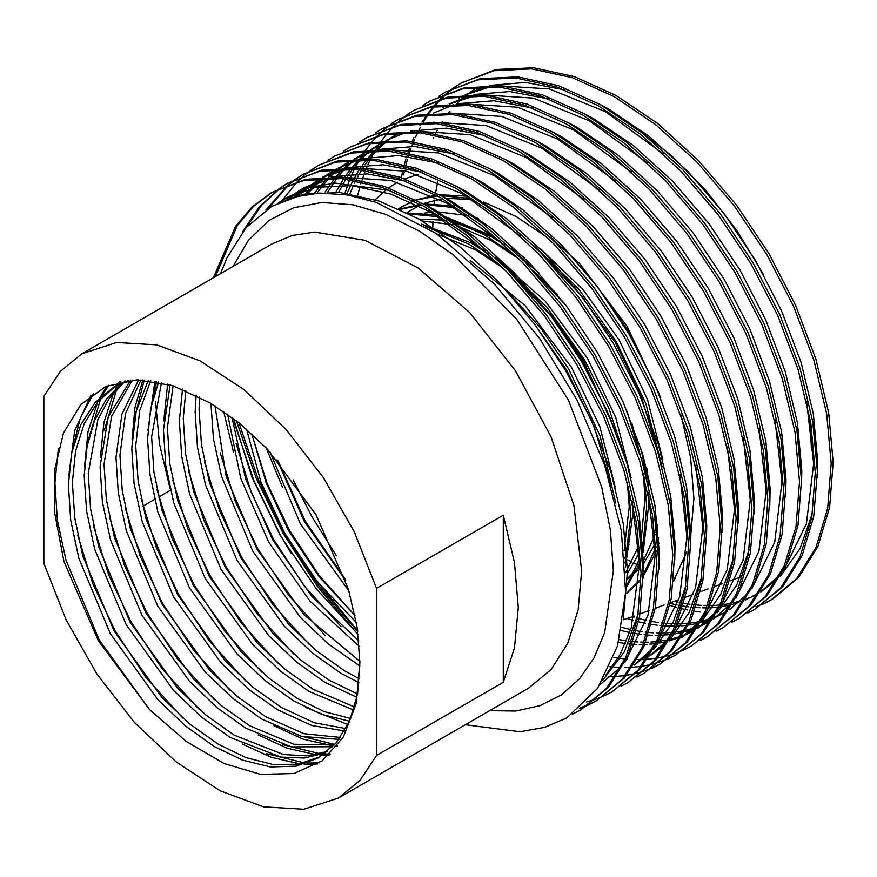<?xml version="1.0" encoding="UTF-8"?>
<svg xmlns="http://www.w3.org/2000/svg" width="877" height="877" viewBox="0 0 877 877"><rect width="100%" height="100%" fill="white"/><g stroke="black" fill="none" stroke-linecap="round" stroke-linejoin="round"><path stroke-width="1.32" d="M675.202 578.546L673.854 578.217M639.443 565.775L634.181 563.209M632.043 562.113L627.713 559.822M681.056 414.996L690.681 457.849L693.926 498.454L690.912 534.06M686.669 551.808L673.58 581.232M634.29 616.038L623.152 619.82M518.296 607.421L514.503 562.563L503.255 515.194L503.255 682.262L514.503 647.884L518.296 607.421M156.117 381.484L155.678 389.618M376.518 588.368L376.518 755.426L360.107 780.311L338.445 798.015L303.771 809.307L263.593 806.862L220.28 790.813L176.354 762.102L134.433 722.44L96.974 674.139L66.17 620.05L43.85 563.363L43.85 396.294L60.261 371.42L81.923 353.716L116.597 342.414L156.775 344.869L200.099 360.918L244.014 389.618L285.935 429.291L323.405 477.592L354.198 531.681L376.518 588.368L503.255 515.194M763.648 603.88L770.74 600.164L796.535 578.721L815.939 547.588L827.636 508.309L831.166 463.363L826.671 413.791L813.966 360.425L793.532 306.292L766.783 254.516L734.356 206.007L696.667 161.839L655.788 124.742L614.141 96.613L572.495 77.757L531.615 68.834L493.926 70.664L461.499 82.833L454.724 87.097M453.782 87.755L447.358 92.633M446.47 93.379L440.407 98.882M439.563 99.715L433.863 105.843M433.074 106.764L427.757 113.55M427.022 114.569L424.49 118.252M423.416 119.897L422.089 122.024M420.456 124.764L419.897 125.718M413.966 137.338L412.168 141.427M409.329 148.641L407.98 152.466M405.919 158.945L404.363 164.503M403.957 166.071L403.617 167.397M402.916 170.368L401.545 176.748M764.525 603.266L772.725 599.024L798.519 577.57L817.923 546.437L829.62 507.169L833.15 462.223L828.655 412.65L815.939 359.285L795.516 305.152L768.767 253.365L736.329 204.867L698.651 160.699L657.772 123.591L616.125 95.472L574.479 76.617L533.6 67.693L495.911 69.524L461.499 82.833M462.497 82.263L455.766 86.604M454.823 87.272L448.454 92.238M447.566 92.984L441.548 98.564M440.714 99.408L435.058 105.624M434.279 106.555L428.996 113.429M428.272 114.448L426.518 117.025M426.343 117.299L425.674 118.329M425.093 119.239L423.394 122.002M420.401 127.231L419.261 129.379M417.638 132.613L415.468 137.24M414.525 139.399L413.593 141.614M413.045 142.962L411.762 146.295M410.864 148.728L409.471 152.773M409 154.242L408.309 156.446M407.498 159.165L405.93 164.931M405.536 166.531L405.24 167.737M404.549 170.73L403.65 174.994M572.341 714.196L580.651 709.921L606.435 688.467L625.849 657.333L637.535 618.066L641.076 573.119L636.581 523.536L623.865 470.171L603.442 416.049L576.682 364.262L544.255 315.764L506.577 271.596L465.698 234.488L424.04 206.358L382.394 187.503L341.515 178.59L303.837 180.41L271.399 192.578L252.072 206.95L235.584 226.233L213.352 277.834M580.651 709.921L608.419 687.327L627.822 656.193L639.519 616.915L643.049 571.979L638.555 522.396L625.849 469.031L605.415 414.898L578.667 363.122L546.239 314.613L508.55 270.445L467.671 233.348L426.025 205.218L384.378 186.362L343.499 177.439L305.81 179.27L271.41 192.578M272.396 192.019L253.398 206.413L237.207 225.619L215.336 276.693M589.388 704.483L596.492 700.767L622.275 679.324L641.69 648.191L653.376 608.912L656.917 563.977L652.422 514.393L639.706 461.028L619.283 406.895L592.523 355.119L560.096 306.61L522.418 262.442L481.539 225.345L439.881 197.215L398.235 178.36L357.356 169.436L319.677 171.267L287.239 183.436L280.465 187.7M279.522 188.358L259.143 206.983L242.765 231.638M596.492 700.767L624.26 678.184L643.663 647.051L655.36 607.772L658.89 562.826L654.395 513.253L641.69 459.888L621.256 405.755L594.507 353.979L562.08 305.47L524.391 261.302L483.512 224.194L441.865 196.075L400.219 177.22L359.34 168.296L321.651 170.127L287.25 183.436M288.237 182.865L281.506 187.218M280.574 187.875L261.905 204.944L246.558 227.077M605.229 695.34L612.332 691.624L638.116 670.181L657.531 639.048L669.217 599.769L672.758 554.823L668.263 505.251L655.547 451.885L635.123 397.752L608.364 345.966L575.937 297.467L538.259 253.3L497.38 216.191L455.733 188.073L414.076 169.217L373.196 160.294L335.518 162.124L303.091 174.293L296.316 178.557M295.374 179.215L288.95 184.093M288.051 184.839L265.841 210.063M612.332 691.624L640.1 669.03L659.504 637.897L671.201 598.629L674.731 553.683L670.236 504.111L657.531 450.745L637.097 396.612L610.348 344.825L577.921 296.327L540.232 252.159L499.353 215.051L457.706 186.922L416.06 168.077L375.181 159.154L337.492 160.984L303.091 174.293M304.078 173.723L297.347 178.064M296.415 178.733L290.035 183.688M289.147 184.444L268 208.649M621.069 686.198L628.173 682.481L653.957 661.028L673.372 629.894L685.058 590.627L688.598 545.68L684.104 496.108L671.387 442.742L650.964 388.61L624.216 336.823L591.778 288.325L554.1 244.157L513.22 207.049L471.574 178.919L429.916 160.074L389.037 151.151L351.359 152.982L318.932 165.139L312.157 169.414M311.214 170.061L304.79 174.951M303.891 175.685L297.829 181.188M296.996 182.021L281.364 201.403M628.173 682.481L655.941 659.888L675.345 628.754L687.042 589.476L690.572 544.54L686.077 494.957L673.372 441.591L652.937 387.459L626.189 335.683L593.762 287.174L556.073 243.017L515.194 205.909L473.547 177.779L431.901 158.923L391.021 150L353.343 151.831L318.932 165.139M636.921 677.044L644.014 673.328L669.798 651.885L689.212 620.752L700.898 581.473L704.439 536.538L699.945 486.954L687.228 433.589L666.805 379.456L640.057 327.68L607.618 279.171L569.94 235.014L529.061 197.906L487.415 169.776L445.757 150.921L404.889 141.997L367.2 143.828L334.773 155.996L327.998 160.272M644.014 673.328L671.782 650.745L691.186 619.611L702.883 580.333L706.423 535.387L701.918 485.814L689.212 432.449L668.789 378.316L642.03 326.54L609.603 278.031L571.914 233.863L531.034 196.766L489.388 168.636L447.741 149.781L406.862 140.857L369.184 142.688L334.773 155.996M652.762 667.901L659.855 664.185L685.65 642.742L705.053 611.609L716.75 572.33L720.28 527.384L715.785 477.812L703.069 424.446L682.646 370.313L655.897 318.537L623.459 270.028L585.781 225.86L544.902 188.763L503.255 160.634L461.609 141.778L420.73 132.855L383.041 134.685L350.614 146.854L343.839 151.118M659.855 664.185L687.623 641.591L707.026 610.458L718.723 571.19L722.264 526.244L717.77 476.671L705.053 423.306L684.63 369.173L657.871 317.386L625.444 268.888L587.754 224.72L546.875 187.612L505.229 159.493L463.582 140.638L422.703 131.714L385.025 133.545L350.614 146.854M668.603 658.759L675.696 655.042L701.49 633.589L720.894 602.455L732.591 563.187L736.121 518.241L731.626 468.669L718.91 415.303L698.487 361.171L671.738 309.384L639.3 260.886L601.622 216.718L560.743 179.61L519.096 151.491L477.45 132.635L436.571 123.712L398.882 125.543L366.454 137.711L359.68 141.975M675.696 655.042L703.464 632.449L722.867 601.315L734.564 562.036L738.105 517.101L733.611 467.518L720.894 414.152L700.471 360.03L673.711 308.244L641.284 259.745L603.606 215.578L562.727 178.47L521.07 150.34L479.423 131.484L438.544 122.572L400.866 124.391L366.454 137.711M367.441 137.141L360.71 141.482M684.444 649.616L691.536 645.9L717.331 624.446L736.735 593.312L748.432 554.034L751.962 509.098L747.467 459.515L734.751 406.15L714.327 352.028L687.579 300.241L655.152 251.732L617.463 207.575L576.584 170.467L534.937 142.337L493.291 123.482L452.411 114.569L414.722 116.389L382.295 128.557L375.52 132.833M691.536 645.9L719.304 623.306L738.719 592.172L750.405 552.894L753.946 507.958L749.451 458.375L736.735 405.01L716.312 350.877L689.552 299.101L657.125 250.592L619.447 206.424L578.568 169.327L536.91 141.197L495.264 122.341L454.385 113.418L416.707 115.249L382.295 128.557M700.284 640.462L707.377 636.746L733.172 615.303L752.576 584.17L764.273 544.891L767.803 499.956L763.308 450.372L750.591 397.007L730.168 342.874L703.42 291.098L670.993 242.589L633.304 198.421L592.424 161.324L550.778 133.194L509.131 114.339L468.252 105.415L430.563 107.246L398.136 119.415L391.361 123.679M707.377 636.746L735.145 614.163L754.56 583.03L766.246 543.751L769.787 498.805L765.292 449.232L752.576 395.867L732.152 341.734L705.393 289.947L672.966 241.449L635.288 197.281L594.409 160.173L552.751 132.054L511.105 113.199L470.225 104.275L432.547 106.106L398.136 119.415M399.134 118.844L392.392 123.197M391.46 123.854L385.08 128.82M384.203 129.566L378.173 135.146M377.34 135.99L371.695 142.206M370.916 143.137L365.632 150.011M364.909 151.041L362.311 154.911M361.73 155.821L360.019 158.584M357.038 163.824L355.898 165.961M354.275 169.195L350.23 178.195M349.682 179.544L344.946 193.039M716.125 631.319L723.218 627.603L749.013 606.15L768.416 575.027L780.113 535.748L783.643 490.802L779.149 441.23L766.432 387.864L746.009 333.731L719.261 281.945L686.834 233.446L649.144 189.279L608.265 152.17L566.619 124.052L524.972 105.196L484.093 96.273L446.404 98.103L413.977 110.272L407.202 114.536M723.218 627.603L750.986 605.009L770.401 573.876L782.087 534.608L785.628 489.662L781.133 440.09L768.416 386.713L747.993 332.591L721.245 280.804L688.807 232.306L651.129 188.138L610.249 151.03L568.603 122.901L526.945 104.045L486.066 95.133L448.388 96.952L413.977 110.272M414.974 109.702L408.243 114.043M407.301 114.712L400.921 119.667M400.044 120.423L394.025 126.003M393.181 126.847L387.535 133.063M386.757 133.995L381.473 140.857M380.75 141.888L378.996 144.464M378.82 144.738L375.86 149.43M372.878 154.67L371.738 156.819M370.116 160.052L367.945 164.679M367.003 166.838L366.071 169.053M365.523 170.401L361.949 180.213M361.477 181.682L360.787 183.885M359.976 186.604L357.717 195.165M731.966 622.177L739.059 618.46L764.854 597.007L784.257 565.873L795.954 526.606L799.484 481.659L794.99 432.087L782.273 378.711L761.85 324.589L735.101 272.802L702.674 224.304L664.985 180.136L624.106 143.028L582.46 114.898L540.813 96.042L499.934 87.13L462.245 88.95L429.818 101.118L423.043 105.393M739.059 618.46L766.827 595.867L786.241 564.733L797.927 525.455L801.468 480.519L796.974 430.936L784.257 377.57L763.834 323.438L737.086 271.662L704.648 223.153L666.969 178.996L626.09 141.888L584.444 113.758L542.786 94.902L501.907 85.979L464.229 87.81L429.818 101.118M430.815 100.559L424.084 104.9M747.807 613.023L754.9 609.307L780.694 587.864L800.098 556.731L811.795 517.452L815.325 472.517L810.83 422.933L798.125 369.568L777.691 315.435L750.942 263.659L718.515 215.15L680.826 170.993L639.947 133.885L598.3 105.755L556.654 86.9L515.775 77.976L478.086 79.807L445.659 91.975L438.884 96.24M754.9 609.307L782.679 586.724L802.082 555.59L813.779 516.312L817.309 471.366L812.815 421.793L800.098 368.428L779.675 314.295L752.926 262.519L720.488 214.01L682.81 169.842L641.931 132.745L600.285 104.615L558.638 85.76L517.759 76.836L480.07 78.667L445.659 91.975M220.467 273.734L227.198 257.531L246.086 227.625L271.53 206.512L294.288 196.974L319.721 193.061L347.237 194.869L376.222 202.335L436.176 233.545L494.376 283.995L539.443 338.204L577.011 400.076L604.702 465.216L621.354 530.793L625.641 592.205L617.474 645.878L597.599 688.357L566.783 717.923L544.617 727.406L519.995 731.747L465.336 724.753M236.494 420.872L256.303 478.502L283.282 533.665L317.255 586.132L357.038 633.413M312.179 575.191L357.586 630.782M579.522 708.517L588.346 704.965M266.191 447.884L282.493 487.195M580.399 707.75L589.289 704.297M590.331 703.825L597.478 700.197M586.351 702.028L595.626 699.276M596.722 698.881L604.187 695.823M608.748 676.693L611.006 676.671M612.19 676.638L615.468 676.496M616.75 676.408L625.454 675.487M626.66 675.301L634.959 673.668M636.121 673.383L644.025 671.069M645.132 670.697L652.652 667.715M653.694 667.244L660.841 663.604M609.789 666.772L612.387 667.024M614.536 667.2L619.677 667.474M624.588 667.55L626.847 667.518M628.031 667.496L631.308 667.342M632.591 667.265L641.295 666.334M642.512 666.158L650.811 664.525M651.962 664.24L659.866 661.927M660.973 661.543L668.493 658.572M669.535 658.101L676.682 654.461M613.659 657.366L618.175 658.09M620.565 658.408L625.137 658.923M626.529 659.055L627.34 659.12M637.371 659.548L643.433 659.427M643.861 659.416L646.448 659.263M647.719 659.164L656.369 658.156M657.575 657.958L665.829 656.237M666.969 655.941L674.83 653.54M675.926 653.157L683.402 650.098M319.984 756.895L298.202 764.174L273.054 764.481L245.845 757.607L218.11 744.156L189.662 723.92L161.806 697.347L114.229 631.265L82.767 555.875L74.709 517.879L72.363 482.569L75.521 451.249L84.192 423.657L98.049 401.436L116.224 385.683M359.888 662.288L356.194 703.672L343.345 737.162L322.21 760.841L294.014 773.481L260.568 774.358L224.019 763.494L186.373 741.547L149.616 709.745L98.279 640.506L63.955 561.379L54.791 513.648L54.604 470.149L63.473 432.986L80.947 404.483L105.931 386.395L136.998 379.894L172.484 385.507L210.184 403.003L239.388 423.185L267.474 449.232L316.038 514.744L348.487 589.563L357.016 626.912L359.888 662.288L357.542 693.784L349.484 721.289L336.001 743.082L318.022 758.068L296.053 766.147L270.445 766.926L242.589 760.162L214.141 746.437L185.705 726.2L157.849 699.638L110.272 633.545L78.809 558.167L70.741 520.171L68.406 484.86L71.706 452.817L80.794 424.72L95.297 402.346L114.229 386.801L128.656 380.399M327.439 751.512L306.676 755.886L283.479 754.505L233.951 735.003L205.503 714.766L177.647 688.204L130.07 622.122L98.608 546.733L90.55 508.737L88.204 473.427L97.917 419.491L109.362 398.125L124.578 381.857M325.63 752.959L304.582 758.024L280.87 757.026L229.982 737.294L201.546 717.057L173.69 690.484L126.113 624.402L94.65 549.013L86.582 511.017L84.247 475.718L86.987 446.568L94.464 420.511L106.501 398.914L122.44 382.723M334.258 745.033L293.839 744.244L249.792 725.86L221.344 705.623L193.488 679.05L145.911 612.968L114.448 537.579L106.391 499.583L104.045 464.284L111.587 416.312L132.482 380.07M332.613 746.755L291.252 746.842L245.823 728.151L217.386 707.914L189.531 681.341L141.953 615.259L110.491 539.87L102.423 501.874L100.088 466.564L108.2 416.937L130.607 380.212M340.429 737.425L304.111 733.676L265.632 716.717L237.185 696.481L209.329 669.907L161.752 603.825L130.289 528.436L122.232 490.44L119.886 455.141L125.477 413.571L140.978 379.927M338.95 739.432L301.556 736.351L261.675 718.997L233.227 698.761L205.371 672.199L157.794 606.117L126.332 530.728L118.274 492.731L115.928 457.421L121.958 414.273L138.719 379.894M345.9 728.623L314.251 722.791L281.473 707.564L253.025 687.338L225.17 660.765L177.593 594.683L146.141 519.294L138.073 481.298L135.727 445.987L139.706 410.809L150.712 380.673M344.606 730.936L311.73 725.553L277.516 709.855L249.068 689.618L221.212 663.045L173.635 596.963L142.173 521.574L134.115 483.578L131.769 448.279L136.121 411.488L148.18 380.388M350.636 718.537L324.194 711.565L297.314 698.421L268.866 678.184L241.011 651.611L193.433 585.529L161.982 510.151L153.913 472.155L151.568 436.845L161.434 382.536M349.528 721.179L321.738 714.404L293.356 700.712L264.909 680.475L237.053 653.902L189.476 587.82L158.013 512.431L149.956 474.435L147.61 439.136L150.57 408.835L158.66 381.955M354.549 707.015L313.155 689.278L284.707 669.041L256.851 642.468L209.285 576.386L177.823 500.997L169.754 463.001L167.408 427.702L173.12 385.705M353.661 710.041L309.197 691.558L280.75 671.333L252.894 644.759L205.317 578.677L173.854 503.288L165.797 465.292L163.451 429.982L170.105 384.784M357.531 693.882L328.996 680.124L300.548 659.899L272.703 633.326L225.126 567.244L193.664 491.854L185.595 453.858L183.26 418.548L185.814 390.429M356.884 697.336L325.038 682.416L296.59 662.179L268.735 635.606L221.157 569.524L189.695 494.146L181.638 456.15L179.292 420.839L182.537 389.081M359.395 678.82L344.836 670.982L316.389 650.745L288.544 624.183L240.967 558.101L209.504 482.712L201.436 444.716L199.101 409.406L199.66 397.018M359.044 682.788L340.879 673.273L312.431 653.036L284.576 626.463L236.998 560.381L205.536 484.992L197.478 446.996L195.132 411.697L196.086 395.165M359.888 661.357L304.001 614.624L256.808 548.947L226.266 476.759L214.942 405.832M359.899 665.983L328.272 643.893L300.416 617.32L252.839 551.238L221.53 476.375L213.429 438.61L210.962 403.453M358.803 640.868L311.916 596.503L272.648 539.804L245.681 479.028L232.021 417.452M359.274 646.349L310.009 601.173L268.68 542.085L240.736 478.327L227.549 414.185M354.977 615.555L318.866 576.441L288.489 530.662L266.246 483.128L251.82 433.863M356.281 622.495L317.266 581.714L284.532 532.942L260.951 481.857L246.525 429.16M345.702 580.651L304.33 521.508L277.055 459.811M348.882 590.901L300.373 523.799L269.886 451.808M633.172 505.985L632.832 518.57M629.072 544.453L624.786 558.496M627.417 482.328L629.193 506.807L624.062 550.8M649.002 496.503L648.673 509.427M644.913 535.299L642.611 543.63M639.103 553.19L627.559 573.163M643.258 473.185L645.033 497.665L641.745 534.071M638.642 545.911L625.619 572.725M654.944 544.047L643.4 564.021M639.432 568.724L627.504 579.138M657.586 524.917L656.654 529.028M655.163 534.542L643.378 560.765M639.443 566.301L627.515 578.469M124.293 381.363L124.972 380.881M470.291 260.546L525.104 305.624L571.486 367.266L599.89 426.715L615.248 486.976M608.375 472.308L610.359 483.041M438.325 230.98L445.812 232.997M471.64 243.367L484.828 250.614M495.231 257.246L545.198 301.063L587.327 358.123L615.731 417.562L631.089 477.822M436.549 233.808L475.531 249.802L503.201 268.143M517.287 279.741L553.069 317.068L583.369 360.403L616.049 432.273M419.053 219.097L446.283 220.226M451.326 221.19L495.33 238.369L500.668 241.471M511.072 248.092L524.786 258.09M646.93 468.68L648.574 484.838M422.286 220.949L452.762 224.764M458.583 226.409L491.372 240.66L519.041 259M533.128 270.598L557.936 295.154M631.889 423.131L640.44 455.919M540.627 248.947L583.172 289.87L619.009 339.827L647.412 399.276L662.771 459.537M424.589 213.111L433.622 212.004M437.152 211.828L468.614 215.61M474.424 217.266L478.502 218.581M573.777 286.012L615.051 342.118L640.451 393.685L656.281 446.777M375.203 199.759L386.889 189.081M388.577 187.842L397.643 182.175M404.714 178.798L418.132 174.413M549.791 236.637L579.664 263.637L627.055 326.2L660.743 397.763M406.906 212.662L420.839 204.582M423.142 203.617L442.425 198.662M445.746 198.301L472.133 199.561M432.767 227.34L432.865 221.3M433.194 214.163L433.238 213.549M434.093 203.607L434.51 200.077M435.606 192.644L437.776 181.66M635.474 127.768L671.552 155.646L705.777 190.342L736.877 230.552L763.681 274.775M809.92 419.502L811.368 447.358M476.003 88.478L470.291 92.195M468.439 93.521L466.893 94.683M465.457 95.801L463.045 97.796M461.313 99.309L456.698 103.683M449.89 111.258L448.487 113.012M442.589 121.278L441.57 122.868M437.294 130.224L435.617 133.425M433.655 137.503L433.139 138.632M763.472 603.749L755.908 606.774M707.015 612.738L706.04 612.661M700.153 612.058L694.573 611.28M687.502 609.986L682.536 608.89M680.99 608.517L679.269 608.09M676.419 607.333L669.864 605.426M503.255 682.262L376.518 755.426M170.489 490.243L158.748 497.029M154.648 499.386L142.907 506.172M155.558 401.611L159.548 444.124L170.16 488.829M674.446 601.271L678.151 602.137M681.166 602.773L682.438 603.025M684.049 603.332L689.958 604.286M692.808 604.659L695.176 604.922M696.733 605.064L701.162 605.393M703.869 605.525L707.542 605.601M709.076 605.601L711.817 605.558M714.393 605.459L719.71 605.064M721.223 604.911L721.946 604.823M724.402 604.505L731.911 603.179M733.457 602.828L740.769 600.833M742.983 600.109L744.584 599.55M746.25 598.925L749.473 597.632M751.589 596.7L758.758 593.071M760.743 591.931L777.428 579.302M780.464 576.31L799.999 548.574L812.551 512.924M817.298 477.68L817.649 461.28L813.308 413.703L801.085 362.497L781.462 310.557L755.766 260.875L724.621 214.328L688.434 171.958L649.188 136.352L609.186 109.373L599.298 104.056M564.865 89.871L525.63 82.416L489.739 85.398M485.387 86.549L465.139 94.782M463.067 95.933L458.649 98.476L463.385 95.911M801.457 486.823L801.808 470.423L797.467 422.846L785.244 371.64L765.621 319.699L739.925 270.017L708.78 223.471L672.593 181.1L633.337 145.494L593.345 118.516L583.457 113.21M549.024 99.024L509.789 91.559L473.898 94.541M469.546 95.692L449.298 103.924M447.226 105.076L442.808 107.619L447.544 105.054M632.492 616.695L634.027 617.167M639.201 618.647L646.47 620.434M649.484 621.069L650.756 621.322M652.367 621.618L658.265 622.571M661.126 622.944L663.494 623.207M665.051 623.361L675.86 623.898M677.395 623.898L680.124 623.854M682.712 623.755L688.028 623.361M689.541 623.196L699.912 621.53M702.247 621.004L712.902 617.836M714.569 617.222L727.077 611.368M785.617 495.965L785.967 479.566L781.626 431.999L769.403 380.793L749.78 328.853L724.084 279.16L692.94 232.624L656.752 190.243L617.496 154.648L577.504 127.658L567.616 122.352M533.183 108.167L493.948 100.702L458.057 103.683M453.705 104.834L433.457 113.078M621.881 627.384L630.629 629.576M633.643 630.212L634.904 630.464M636.527 630.771L642.424 631.725M645.286 632.087L647.654 632.35M649.21 632.503L653.628 632.832M656.347 632.964L660.019 633.041M661.554 633.041L672.188 632.503M673.7 632.35L674.424 632.262M676.88 631.944L684.389 630.607M685.935 630.267L693.247 628.272M695.461 627.548L697.062 626.978M698.728 626.364L711.313 620.401M769.776 505.119L770.116 488.708L765.785 441.142L753.562 389.936L733.939 337.996L708.243 288.303L677.099 241.767L640.912 199.386L601.655 163.791L561.664 136.812L551.776 131.495M619.173 639.629L626.584 640.868M629.445 641.24L631.813 641.504M633.369 641.657L637.787 641.986M640.506 642.107L644.178 642.183M645.702 642.194L648.443 642.139M651.03 642.041L656.347 641.646M657.86 641.493L668.23 639.826M670.565 639.3L681.221 636.132M682.876 635.518L686.11 634.214M688.215 633.293L695.395 629.653M697.379 628.513L714.064 615.895M717.101 612.891L736.636 585.156L749.188 549.506M753.935 514.262L754.275 497.862L749.945 450.285L737.721 399.079L718.099 347.139L692.402 297.456L661.258 250.91L625.071 208.54L585.814 172.933L545.823 145.955L535.935 140.649M397.281 133.94L391.537 137.711M389.673 139.059L387.897 140.408M386.483 141.526L377.746 149.419M375.74 151.502L369.502 158.748M368.57 159.954L364.985 164.887M363.56 166.992L362.508 168.614M361.708 169.897L359.471 173.635M358.167 175.948L356.468 179.16M355.766 180.541L354.451 183.238M353.278 185.771L349.967 193.751M681.539 637.656L698.224 625.038M701.26 622.034L720.784 594.299L733.347 558.649M738.094 523.405L738.434 507.005L734.104 459.438L721.881 408.222L702.258 356.292L676.562 306.599L645.417 260.063L609.23 217.682L569.973 182.087L529.982 155.097L520.094 149.792M485.661 135.606L446.426 128.141L410.535 131.122M406.183 132.274L385.924 140.506M381.44 143.083L372.056 149.55M370.642 150.669L368.406 152.521M366.652 154.056L361.905 158.562M360.787 159.702L355.119 166.093M352.729 169.097L346.667 177.768M345.867 179.04L338.61 192.381M722.253 532.558L722.593 516.147L718.263 468.581L706.04 417.375L686.417 365.435L660.721 315.742L629.576 269.206L593.389 226.825L554.132 191.23L514.141 164.24L504.253 158.934M365.599 152.236L359.855 156.007M357.991 157.345L356.215 158.704M354.801 159.822L352.565 161.664M350.811 163.199L346.064 167.704M344.058 169.798L337.82 177.044M336.889 178.239L327.79 191.92M649.857 655.952L666.542 643.334M669.579 640.331L689.103 612.595L701.666 576.945M706.413 541.701L706.752 525.301L702.422 477.724L690.199 426.518L670.576 374.578L644.88 324.896L613.736 278.349L577.548 235.979L538.292 200.373L498.3 173.394L488.412 168.077M453.979 153.892L414.744 146.437L378.853 149.419M374.501 150.57L354.242 158.803M349.759 161.379L344.014 165.15M342.151 166.498L340.375 167.847M338.96 168.965L336.724 170.818M334.97 172.341L330.223 176.858M329.105 177.998L317.452 192.326M634.016 665.095L650.701 652.477M653.738 649.473L673.262 621.738L685.825 586.088M690.572 550.844L690.912 534.444L686.581 486.867L674.358 435.661L654.735 383.72L629.039 334.038L597.895 287.492L561.708 245.121L522.451 209.526L482.46 182.537L472.56 177.231M438.138 163.045L398.892 155.58L363.012 158.562M358.66 159.713L338.401 167.945M336.329 169.097L326.101 175.279M333.918 170.522L328.173 174.293M326.31 175.641L324.534 176.99M323.12 178.108L307.597 193.532M674.731 559.997L675.071 543.587L670.741 496.02L658.517 444.814L638.894 392.874L613.198 343.181L582.054 296.645L545.867 254.264L506.61 218.669L466.619 191.679L456.72 186.373M422.297 172.188L383.052 164.723L347.171 167.704M342.819 168.855L322.561 177.099M320.489 178.239L295.889 196.13M318.077 179.664L298.18 195.516M658.89 569.14L659.23 552.74L654.9 505.163L642.677 453.957L623.054 402.017L597.358 352.335L566.213 305.788L530.026 263.418L490.769 227.812L450.778 200.833L440.879 195.516M406.457 181.331L367.211 173.876L331.331 176.858M326.978 178.009L304.198 187.645L289.202 198.257M602.817 680.245L624.523 651.512L638.292 613.527M643.038 578.283L643.389 561.883L639.059 514.306L626.836 463.1L607.213 411.16L581.517 361.477L550.372 314.931L514.185 272.561L474.928 236.954L434.937 209.976L425.038 204.67M390.616 190.484L335.113 183.041L310.294 187.393L288.358 196.799L280.651 201.732M239.026 422.889L258.145 479.149L284.4 533.019L318.099 584.915L357.673 631.396M623.35 618.471L627.548 571.026L623.218 523.459L610.995 472.254L591.372 420.313L565.676 370.62L534.532 324.084L498.344 281.703L459.088 246.108L419.096 219.118L379.105 201.041L339.848 192.491L303.661 194.255L272.023 206.227M670.269 603.508L677.197 605.064M680.168 605.634L681.703 605.897M683.304 606.16L688.851 606.939M691.668 607.246L694.332 607.487M695.889 607.597L699.912 607.816M702.587 607.882L706.643 607.871M708.156 607.838L710.436 607.75M712.979 607.586L718.778 607.016M722.867 606.424L731.045 604.735M732.613 604.341L739.026 602.389M741.218 601.622L743.97 600.559M745.68 599.846L747.621 598.991M749.703 598.015L758.835 592.962M760.973 591.569L779.817 575.027M783.446 570.675L806.434 523.766L813.681 463.56L806.577 401.227M663.165 153.727L605.229 111.653L549.342 88.939L496.722 85.606M490.802 86.593L465.764 94.749M647.325 162.87L589.388 120.807L533.49 98.092L480.881 94.749M474.961 95.736L449.923 103.892M627.252 618.57L633.238 620.379M636.373 621.234L636.921 621.376M638.588 621.793L645.516 623.361M648.487 623.92L650.021 624.194M651.622 624.457L657.169 625.235M659.986 625.542L662.65 625.783M664.207 625.893L674.95 626.167M676.474 626.123L678.754 626.035M681.297 625.882L687.097 625.312M688.62 625.104L699.364 623.032M700.931 622.626L712.288 618.844M713.999 618.142L727.154 611.247M729.291 609.866L748.136 593.312M751.764 588.96L774.753 542.063L781.999 481.857L774.895 419.524M631.484 172.013L573.547 129.949L517.649 107.235L465.04 103.903M621.256 630.563L629.675 632.503M632.646 633.073L634.181 633.337M635.781 633.6L641.328 634.378M644.146 634.685L646.809 634.926M648.366 635.036L652.389 635.244M655.064 635.321L659.109 635.31M660.633 635.277L671.256 634.455M675.345 633.863L683.523 632.174M685.09 631.78L691.504 629.829M693.696 629.05L696.448 627.998M698.158 627.285L708.243 622.242M713.45 619.009L732.295 602.455M735.924 598.114L758.912 551.205L766.158 490.999L759.054 428.667M615.643 181.155L557.706 139.092L501.808 116.378L449.199 113.045M618.428 642.501L625.476 643.521M628.305 643.828L630.969 644.069M632.525 644.189L636.549 644.398M639.223 644.463L643.269 644.452M644.792 644.42L647.073 644.332M649.616 644.167L655.415 643.597M659.504 643.005L666.608 641.58M669.25 640.923L680.607 637.14M682.317 636.428L684.257 635.573M686.34 634.608L695.472 629.543M697.61 628.151L716.454 611.609M720.083 607.257L743.071 560.348L750.317 500.142L743.214 437.809M599.802 190.309L541.865 148.235L485.968 125.532L433.359 122.188M395.286 135.058L389.465 138.698M387.579 140.002L386.932 140.452M385.409 141.57L376.101 149.43M373.427 152.072L367.474 158.66M366.498 159.844L362.475 165.106M361.017 167.167L360.195 168.373M359.362 169.634L353.935 178.744M353.212 180.092L347.073 193.313M679.543 638.818L676.562 640.539L679.631 638.686M681.769 637.305L700.613 620.752M704.242 616.399L727.23 569.502L734.477 509.296L727.373 446.963M583.961 199.452L526.025 157.389L470.127 134.674L417.518 131.331M379.445 144.201L371.092 149.605M369.568 150.723L366.224 153.322M364.448 154.812L360.261 158.573M359.088 159.713L352.718 166.509M350.657 168.987L344.354 177.527M343.521 178.776L335.858 192.184M363.604 153.354L357.783 156.983M355.898 158.288L355.251 158.748M353.727 159.866L350.383 162.475M348.607 163.955L344.42 167.726M341.745 170.357L335.792 176.946M334.817 178.13L325.159 191.942M644.88 658.824L647.95 656.983M650.076 655.59L668.921 639.048M672.56 634.696L695.538 587.787L702.795 527.581L695.691 465.248M552.28 217.748L494.343 175.674L438.445 152.96L385.836 149.627M347.763 162.497L341.942 166.137M340.057 167.43L339.41 167.891M337.886 169.009L334.543 171.618M332.767 173.098L328.579 176.869M327.406 177.998L314.953 192.545M629.039 667.978L632.109 666.125M634.235 664.744L653.08 648.191M656.72 643.839L679.697 596.941L686.954 536.724L679.85 474.402M324.216 176.584L323.569 177.033M322.045 178.163L305.196 193.949M520.598 236.034L462.661 193.97L406.764 171.256L354.144 167.924M348.235 168.899L323.185 177.055M320.818 178.228L316.082 180.794M293.17 479.905L312.124 517.013L336.395 555.766M600.12 684.608L621.398 666.487M625.038 662.135L648.015 615.226L655.272 555.02L648.169 492.688M504.757 245.187L446.821 203.113L390.923 180.399L338.303 177.066M332.394 178.053L300.241 189.936L287.02 199.057M605.218 676.014L620.269 654.363L631.166 627.855L639.432 564.163L632.328 501.841M488.917 254.33L430.98 212.267L390.989 194.179L351.732 185.628L315.545 187.393L284.4 199.079L278.579 202.719M234.641 423.558L253.859 480.629L280.432 535.31L291.241 553.54M149.616 709.745L99.254 639.903L65.939 560.239L57.378 520.083L54.878 482.767L58.364 448.794M182.789 718.022L146.064 677.603L115.095 630.76L92.841 583.874L77.691 535.091M72.67 448.432L80.289 418.318L93.477 393.411M319.371 762.815L307.29 763.067M304.363 762.891L266.597 753.716M198.63 708.879L161.905 668.46L130.936 621.618L108.682 574.72L93.532 525.948M88.511 439.289L100.877 398.279M102.466 395.22L108.595 385.288M330.278 753.968L324.918 753.979M324.293 753.968L323.131 753.924M320.204 753.749L282.449 744.573M214.481 699.725L177.746 659.318L146.777 612.475L124.523 565.577L109.373 516.794M104.352 430.147L116.718 389.136M118.307 386.077L119.415 384.082M119.623 383.709L120.851 381.638M334.74 744.496L298.29 735.43M230.322 690.583L193.587 650.175L162.618 603.321L140.364 556.435L125.214 507.651M246.163 681.44L209.428 641.021L178.47 594.178L156.205 547.281L141.065 498.509M136.034 411.85L144.288 380.081M262.004 672.286L225.268 631.878L194.31 585.036L172.045 538.138L156.906 489.355M151.874 402.707L156.49 381.55M277.845 663.144L241.109 622.736L210.151 575.882L187.886 528.995L172.747 480.212M293.685 654.001L256.95 613.582L225.992 566.739L203.727 519.853L188.588 471.07M309.526 644.847L272.791 604.439L241.833 557.597L219.568 510.699L204.429 461.916M325.367 635.704L288.632 595.297L257.674 548.454L235.409 501.556L220.27 452.773M341.208 626.562L304.472 586.154L273.514 539.3L251.25 492.414L236.11 443.63M354.955 615.457L319.381 575.794L289.355 530.157L267.09 483.26L251.951 434.488M345.165 579.028L305.196 521.015L278.075 460.995M507.838 291.844L540.649 328.075L568.636 368.91L600.098 435.891L615.731 503.168M421.552 224.052L470.576 242.765L488.445 253.891M502.269 264.076L546.886 307.235L584.477 359.767L608.802 408.145L625.334 458.342M632.24 501.469L632.81 514.624L625.4 567.562M407.652 213.023L438.621 215.15M444.365 216.455L486.417 233.622L504.286 244.749M518.11 254.933L539.519 273.547M641.175 449.199L646.327 476.047M648.081 492.315L648.662 505.47L643.126 552.269M639.421 563.462L627.274 585.957M399.605 209.186L420.16 204.209M423.613 203.87L454.461 206.007M460.206 207.312L462.749 207.981M533.95 245.779L578.568 288.939L616.158 341.471L645.921 403.716L662.168 466.904M658.967 543.115L658.221 545.691M656.489 550.975L643.115 576.814M639.004 581.966L626.814 593.269M398.794 208.814L403.223 205.963M398.618 208.737L413.615 200.767M416.005 199.824L436.001 195.067M439.454 194.727L466.411 196.13M68.724 475.981L74.622 430.782L91.033 395.198M317.627 763.944L304.078 764.152M300.077 763.845L271.563 757.443L242.315 744.036M84.565 466.838L88.073 431.605L97.742 401.809M99.792 397.665L106.939 385.957M329.116 755.075L323.087 755.13M322.67 755.119L319.919 754.998M315.917 754.702L287.404 748.3L258.156 734.893M100.416 457.695L103.914 422.451L113.582 392.666M115.632 388.511L117.562 384.992M117.661 384.817L119.371 381.955M337.393 745.932L335.759 745.856M331.758 745.549L303.245 739.158L273.997 725.739M132.098 439.399L134.959 407.465L142.808 379.993M347.939 724.654L305.678 707.454M147.939 430.256L154.933 381.287M163.78 421.113L167.66 384.082M534.236 323.69L566.652 370.05L594.442 427.066L611.072 485.507M425.488 226.485L468.603 243.905L500.285 265.216M517.057 279.5L552.444 317.474L582.492 360.907L611.269 420.511M628.513 486.34L630.837 515.764L625.137 563.155M409.46 213.944L438.577 216.707M451.918 220.346L484.444 234.762L516.125 256.073M532.898 270.346L565.917 305.393M627.11 411.357L640.583 456.369M644.354 477.198L646.678 506.621L642.819 546.722M639.333 559.329L627.351 584.17M400.12 209.417L421.629 205.021M425.279 204.801L454.418 207.564M548.739 261.203L581.758 296.251M642.951 402.214L656.424 447.226M658.66 537.579L657.86 540.945M656.237 546.831L643.192 575.027M639.081 580.64L626.847 592.874M402.225 206.523L414.021 200.976M416.509 200.088L437.47 195.867M441.12 195.648L470.258 198.41M483.6 202.05L516.125 216.466L547.807 237.777M597.599 287.108L630.026 333.468L658.791 393.071M81.923 353.716L272.023 243.959L292.238 235.496L314.777 232.032L364.898 240.265L418.066 267.934L469.699 312.683L515.347 370.642L551.096 436.823L573.854 505.525L581.67 570.828L578.184 609.679L567.857 643.016L551.096 669.546L528.535 688.259L338.445 798.015M233.523 452.247L223.591 411.434M233.107 266.433L248.432 240.276L268.746 220.544L293.422 207.827L321.738 202.51L352.861 204.736L385.869 214.448L419.765 231.364L453.552 254.977L516.827 319.294L568.241 399.835L601.732 487.108L610.425 530.059L613.352 570.828L604.702 632.536L594.069 657.903L579.511 678.842L561.357 694.891L540.002 705.7L515.906 711.017L489.618 710.732M233.446 418.537L251.995 477.395L280.223 535.43L316.356 588.884L358.068 634.378M640.035 613.922L649.265 610.535M655.262 608.32L664.141 605.064M670.423 602.751L678.93 599.627M682.602 598.267L683.621 597.895M685.507 597.204L693.597 594.233M700.515 591.69L708.156 588.873M715.435 586.198L722.593 583.567M726.178 582.251L728.414 581.429M730.256 580.749L740.418 577.022M114.229 386.801L118.187 384.51M663.703 647.96L660.721 649.682M304.198 187.645L300.241 189.936M288.358 196.799L284.4 199.079M272.517 205.942L271.53 206.512"/></g></svg>
